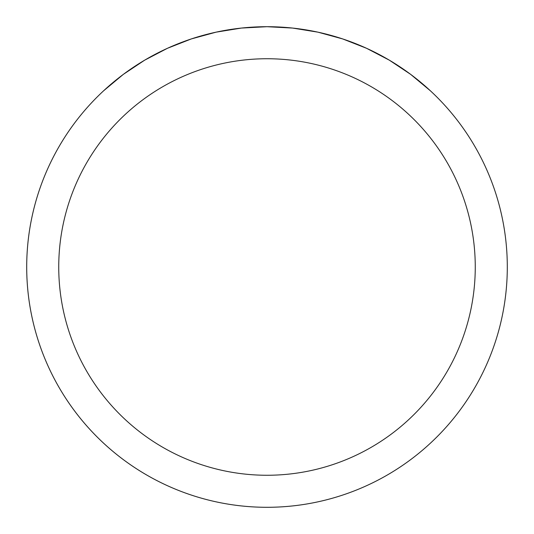 <?xml version="1.0" encoding="UTF-8"?>
<svg xmlns="http://www.w3.org/2000/svg" width="534" height="534" viewBox="0 0 534 534"><rect width="100%" height="100%" fill="white"/><g stroke="black" fill="none" stroke-linecap="round" stroke-linejoin="round"><path stroke-width="0.8" d="M507.3 267A240.3 240.3 0 0 1 267 507.3A240.3 240.3 0 0 1 26.7 267A240.3 240.3 0 0 1 267 26.7A240.3 240.3 0 0 1 507.3 267A240.3 240.3 0 0 0 430.371 90.78L410.659 74.366L389.306 60.155L366.558 48.294L342.681 38.929L317.937 32.16L292.612 28.068L267 26.7L241.388 28.068L216.063 32.16L191.319 38.929L167.442 48.294L144.694 60.155L123.341 74.366L103.629 90.78A240.3 240.3 0 0 0 170.86 487.228A240.3 240.3 0 0 0 507.3 267M430.371 90.78A240.3 240.3 0 0 1 363.14 487.228A240.3 240.3 0 0 1 103.629 90.78M58.74 267A208.26 208.26 0 0 0 371.13 447.358A208.26 208.26 0 0 0 371.13 86.642A208.26 208.26 0 0 0 58.74 267"/></g></svg>
